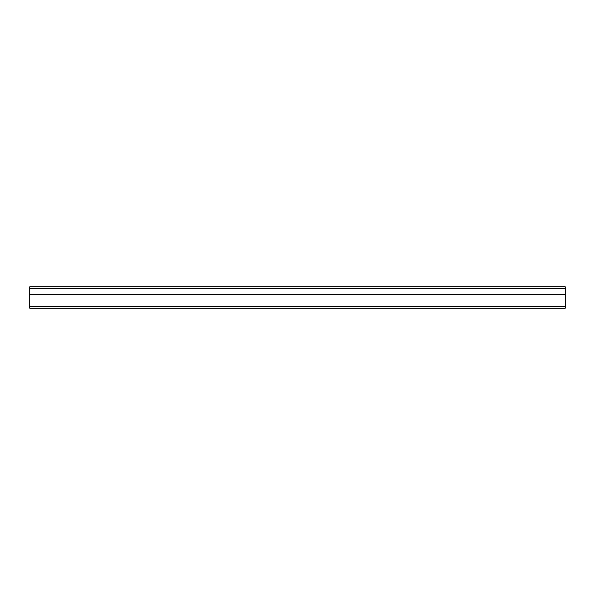 <?xml version="1.0" encoding="UTF-8"?>
<svg xmlns="http://www.w3.org/2000/svg" width="595" height="595" viewBox="0 0 595 595"><rect width="100%" height="100%" fill="white"/><g stroke="black" fill="none" stroke-linecap="round" stroke-linejoin="round"><path stroke-width="0.89" d="M29.75 294.644L565.25 294.644L565.25 286.79L29.75 286.79L29.75 308.21L565.25 308.21L565.25 306.603L29.75 306.603M565.25 294.644L29.75 294.822M565.25 294.822L565.25 306.603M565.25 288.397L29.75 288.397"/></g></svg>
